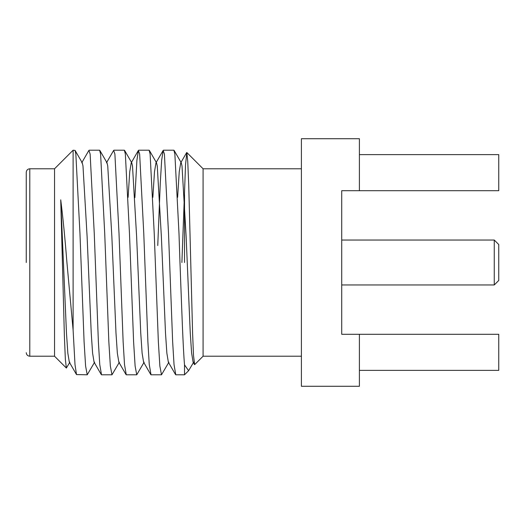 <?xml version="1.0" encoding="UTF-8"?>
<svg xmlns="http://www.w3.org/2000/svg" width="525" height="525" viewBox="0 0 525 525"><rect width="100%" height="100%" fill="white"/><g stroke="black" fill="none" stroke-linecap="round" stroke-linejoin="round"><path stroke-width="0.79" d="M494.261 240.043L498.75 244.532L498.75 280.468L494.261 284.957L494.261 240.043L341.723 240.043M341.723 334.294L341.723 190.706L341.723 334.294L359.402 334.294L359.402 386.282L301.402 386.282L301.402 138.718L359.402 138.718L359.402 190.706L498.75 190.706L498.75 154.632L359.402 154.632M76.506 374.574L69.326 362.165L67.837 353.181L66.478 333.145L60.729 199.828C62.941 217.429 65.008 238.324 66.924 262.5L73.113 330.127L75.003 364.599L76.506 374.574L87.222 374.791L85.595 366.017L84.092 341.9L79.964 233.435L75.836 154.035L75.082 150.412L73.113 150.209L73.113 330.127M81.71 162.835L88.882 150.426L90.129 154.035L94.257 233.435L98.385 341.9L99.757 364.599L101.515 374.791L111.976 374.791L110.348 366.017L108.846 341.9L104.718 233.435L100.597 154.035L99.599 150.209L89.138 150.209M106.463 162.835L113.643 150.426L114.89 154.035L119.011 233.435L123.139 341.9L124.517 364.599L126.269 374.791L136.736 374.791L135.109 366.017L133.606 341.9L129.478 233.435L125.35 154.035L124.353 150.209L113.892 150.209M134.886 197.636L136.894 160.401L138.397 150.426L139.643 154.035L143.771 233.435L147.899 341.9L149.271 364.599L151.029 374.791L161.49 374.791L159.862 366.017L158.36 341.9L154.232 233.435L150.111 154.035L149.113 150.209L138.646 150.209M157.756 245.523L160.276 183.1L161.648 160.401L163.157 150.426L164.404 154.035L168.525 233.435L172.653 341.9L174.031 364.599L175.783 374.791L184.518 374.791L184.518 364.882C183.028 347.662 181.67 307.223 179.983 262.5L178.992 233.435L174.864 154.035L173.867 150.209L163.406 150.209M181.899 262.5L185.542 164.633L186.828 152.519L187.753 161.523L188.744 185.509L192.596 333.126L193.508 355.556L194.677 364.626M194.499 364.567L193.115 362.165L191.625 353.181L190.267 333.145L186.139 236.644L182.011 165.992L181.282 162.816L180.731 162.835L179.242 171.819L177.614 197.354M175.534 374.574L168.354 362.165L166.865 353.181L165.506 333.145L161.378 236.644L157.257 165.992L156.529 162.816L149.349 150.412M163.157 150.426L155.977 162.835L154.488 171.819L152.854 197.354M150.78 374.574L143.601 362.165L142.111 353.181L140.752 333.145L136.625 236.644L132.497 165.992L131.768 162.816L124.596 150.412M138.397 150.426L131.224 162.835L129.734 171.819L128.1 197.354M126.02 374.574L118.84 362.165L117.351 353.181L115.992 333.145L111.864 236.644L107.743 165.992L107.015 162.816L99.835 150.412M101.266 374.574L94.087 362.165L92.597 353.181L91.238 333.145L87.111 236.644L82.983 165.992L82.254 162.816L75.082 150.412M73.113 150.209L54.541 168.781L54.541 356.219L66.36 368.038L65.356 359.317L64.391 336.315L60.729 199.828M193.659 362.184L188.613 370.696L184.518 364.882M168.906 362.184L161.49 374.791M144.145 362.184L136.736 374.791M119.392 362.184L111.976 374.791M94.631 362.184L87.222 374.791M69.877 362.184L66.36 368.038M301.402 356.219L203.083 356.219L203.083 168.781L186.828 152.519M184.518 262.5L184.518 194.873M26.25 262.5L26.25 172.312L26.25 262.5M341.723 190.706L359.402 190.706M359.402 334.294L498.75 334.294L498.75 370.368L359.402 370.368M54.541 168.781L29.787 168.781L29.787 356.219C27.654 355.996 26.473 354.821 26.25 352.688M494.261 284.957L341.723 284.957M186.664 152.585L180.731 162.835M181.282 162.816L174.11 150.412M203.083 356.219L194.677 364.632M188.613 370.696L184.518 374.791M301.402 168.781L203.083 168.781M29.787 168.781C27.654 169.004 26.473 170.179 26.25 172.312M54.541 356.219L29.787 356.219"/></g></svg>
